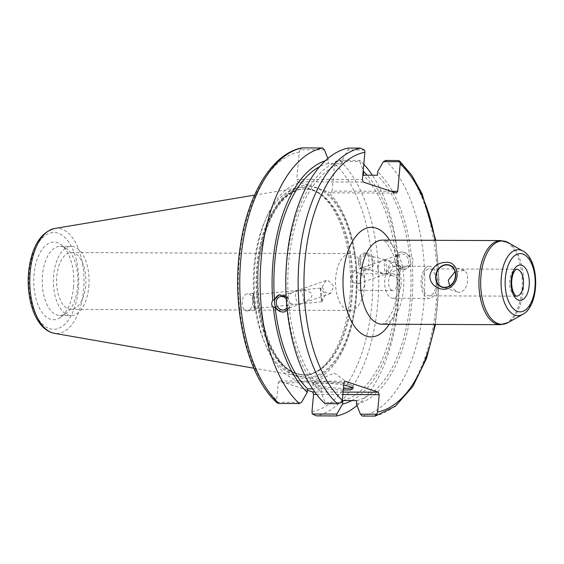 <?xml version="1.0" encoding="UTF-8"?>
<svg xmlns="http://www.w3.org/2000/svg" width="564" height="564" viewBox="0 0 564 564"><rect width="100%" height="100%" fill="white"/><g stroke="black" fill="none" stroke-linecap="round" stroke-linejoin="round"><path stroke-width="0.42" stroke-dasharray="2.82 2.11" d="M449.663 285.87L457.334 291.969L460.203 292.49L465.201 289.304L467.605 281.845L467.471 274.111L464.496 270.382L455.049 271.721M436.099 284.623A13.48 6.951 90.2 0 0 429.31 268.88A13.48 6.951 90.2 0 0 422.309 282.331A13.48 6.951 90.2 0 0 429.204 295.832A13.48 6.951 90.2 0 0 436.099 284.623M359.698 290.375A8.411 4.336 90.2 0 0 360.424 290.495A8.411 4.336 90.2 0 0 364.774 282.804A8.411 4.336 90.2 0 0 361.207 273.794A8.411 4.336 90.2 0 0 360.488 273.674A8.411 4.336 90.2 0 0 356.138 281.365A8.411 4.336 90.2 0 0 359.698 290.375M392.135 290.502A8.411 4.336 -89.8 0 1 388.568 281.492A8.411 4.336 -89.8 0 1 392.925 273.801A8.411 4.336 -89.8 0 1 397.225 282.233A8.411 4.336 -89.8 0 1 392.854 290.622A8.411 4.336 -89.8 0 1 392.135 290.502M352.704 254.047A28.411 14.65 -89.8 0 1 364.746 284.475A28.411 14.65 -89.8 0 1 350.047 310.454A28.411 14.65 -89.8 0 1 335.509 281.986A28.411 14.65 -89.8 0 1 350.272 253.638A28.411 14.65 -89.8 0 1 352.704 254.047M73.778 252.954A28.411 14.65 90.2 0 0 71.346 252.545A28.411 14.65 90.2 0 0 56.583 280.893A28.411 14.65 90.2 0 0 71.12 309.361A28.411 14.65 90.2 0 0 85.82 283.382A28.411 14.65 90.2 0 0 73.778 252.954M350.97 276.91C351.555 281.076 353.579 283.389 357.054 283.854L358.76 283.565L362.299 275.021L354.192 270.586L350.97 276.91M322.114 287.076L326.119 280.47L327.825 280.174L333.761 286.145L330.687 293.449L325.245 292.406L322.114 287.076M437.389 285.053A16.025 8.263 90.2 0 0 429.317 266.335A16.025 8.263 90.2 0 0 420.991 282.324A16.025 8.263 90.2 0 0 429.19 298.377A16.025 8.263 90.2 0 0 437.389 285.053M401.025 284.912A16.025 8.263 90.2 0 0 392.953 266.187A16.025 8.263 90.2 0 0 384.627 282.183A16.025 8.263 90.2 0 0 392.826 298.236A16.025 8.263 90.2 0 0 401.025 284.912M377.64 267.519C377.57 264.29 379.205 261.978 382.547 260.596L384.74 260.131C383.858 262.274 384.563 273.829 385.586 274.062L385.973 273.674L382.787 273.343C379.762 272.299 378.049 270.36 377.64 267.519M384.74 260.131L385.085 259.729C385.522 259.997 385.889 261.59 386.178 264.516C386.502 268.767 386.432 271.82 385.973 273.674L388.166 273.209C394.758 268.633 394.567 264.361 387.602 260.378L384.74 260.131M396.795 260.779A6.881 5.795 70.6 0 1 400.405 254.308A6.881 5.795 70.6 0 1 408.16 258.876A6.881 5.795 70.6 0 1 404.98 267.294A6.881 5.795 70.6 0 1 396.795 260.779M413.193 259.821L411.48 256.472L409.732 257.085L407.878 254.498L405.163 252.609L402.16 251.939L400.01 252.298L395.801 257.029L397.549 256.416L398.205 263.614L396.457 264.227L400.539 268.661L405.925 269.113L410.388 264.283L412.129 263.67L413.193 259.821M410.331 260.829A8.911 7.508 70.6 0 1 405.65 269.211A8.911 7.508 70.6 0 1 395.604 263.296A8.911 7.508 70.6 0 1 399.735 252.39A8.911 7.508 70.6 0 1 410.331 260.829M392.332 275.789A6.881 6.232 -75.6 0 1 388.314 267.505A6.881 6.232 -75.6 0 1 396.02 262.535A6.881 6.232 -75.6 0 1 400.348 270.748A6.881 6.232 -75.6 0 1 392.6 275.866A6.881 6.232 -75.6 0 1 392.332 275.789M364.457 268.64A6.881 6.232 -75.6 0 1 360.431 260.356A6.881 6.232 -75.6 0 1 368.137 255.386A6.881 6.232 -75.6 0 1 372.466 263.599A6.881 6.232 -75.6 0 1 364.718 268.711A6.881 6.232 -75.6 0 1 364.457 268.64M358.725 263.275A8.488 7.692 -75.6 0 1 368.539 253.828A8.488 7.692 -75.6 0 1 373.876 263.959A8.488 7.692 -75.6 0 1 364.323 270.269A8.488 7.692 -75.6 0 1 358.725 263.275M358.556 263.233C359 266.864 360.347 269.063 362.596 269.832C369.187 271.94 371.739 254.223 365.035 252.926C360.812 253.003 358.655 256.437 358.556 263.233M411.48 256.472A122.917 63.387 90.2 0 0 377.633 171.682M362.328 416.056A134.761 69.499 90.2 0 0 423.698 304.772A134.761 69.499 90.2 0 0 385.586 160.479M356.483 404.113A122.917 63.387 90.2 0 0 412.129 263.67M409.732 257.085A119.483 61.617 90.2 0 0 377.309 175.221M395.801 257.029A119.483 61.617 90.2 0 0 363.385 175.164M397.549 256.416A122.917 63.387 90.2 0 0 367.15 175.178M286.914 299.47C287.76 302.995 291.51 304.567 298.173 304.179L301.282 303.799C305.505 302.692 303.39 290.742 298.906 290.361L295.303 291.32C289.769 293.47 286.97 296.185 286.914 299.47M286.258 298.842A6.881 5.795 70.6 0 1 286.97 307.789M304.081 289.988C314.691 292.681 314.578 297.002 303.735 302.938L300.133 303.897C297.63 303.087 296.065 300.605 295.444 296.467C295.261 293.625 295.881 291.694 297.306 290.671L304.081 289.988M252.954 295.127A6.881 0.416 84.3 0 1 253.039 294.887A6.881 0.416 84.3 0 1 254.145 301.691A6.881 0.416 84.3 0 1 254.42 308.578A6.881 0.416 84.3 0 1 253.405 302.664A6.881 0.416 84.3 0 1 252.954 295.127M286.131 296.629L288.423 299.801L286.674 300.415L287.33 307.613L289.071 306.999L287.224 310.242M284.982 311.695A8.911 7.508 -109.4 0 0 285.144 311.638A8.911 7.508 -109.4 0 0 289.825 303.263A8.911 7.508 -109.4 0 0 279.222 294.824A8.911 7.508 -109.4 0 0 279.053 294.887M364.563 150.024L348.087 149.953L342.327 159.972L342.003 163.504L328.079 163.454L328.396 159.915A122.917 63.387 90.2 0 0 325.336 160.768M328.396 159.915L327.853 158.526M328.079 163.454A119.483 61.617 90.2 0 0 319.717 166.655M342.003 163.504A119.483 61.617 90.2 0 0 288.423 299.801M342.327 159.972A122.917 63.387 90.2 0 0 286.674 300.415M320.401 288.352A6.881 0.416 -95.7 0 0 320.853 295.888A6.881 0.416 -95.7 0 0 321.861 301.796A6.881 0.416 -95.7 0 0 321.903 301.754A6.881 0.416 -95.7 0 0 321.593 294.909A6.881 0.416 -95.7 0 0 320.535 288.133A6.881 0.416 -95.7 0 0 320.486 288.105A6.881 0.416 -95.7 0 0 320.401 288.352M253.088 300.471A8.488 0.515 -95.7 0 0 254.576 310.179A8.488 0.515 -95.7 0 0 254.244 301.677A8.488 0.515 -95.7 0 0 252.883 293.287A8.488 0.515 -95.7 0 0 253.088 300.471M252.672 300.513C252.045 296.121 250.317 293.893 247.476 293.83C240.645 294.098 240.504 312.005 247.342 310.905C250.959 309.812 252.735 306.344 252.672 300.513M348.087 149.953L348.199 148.078M324.462 149.862L299.97 149.77L299.244 152.012L296.756 179.366L362.391 179.627M316.573 394.426L342.834 394.532M391.127 191.309L332.062 191.083L334.551 163.722L335.277 161.48L359.776 161.579L363.23 170.413M335.277 161.48L339.57 160.303A134.761 69.499 -89.8 0 1 377.683 304.588A134.761 69.499 -89.8 0 1 316.312 415.872M363.794 164.258A134.761 69.499 90.2 0 0 359.938 160.38L339.57 160.303M357.026 405.509A134.761 69.499 90.2 0 0 372.332 175.2M359.776 161.579L359.938 160.38M343.892 382.963L278.249 382.702L276.67 400.024L277.276 403.006M302.184 147.902L299.97 149.77M307.436 390.232L279.518 380.968L345.154 381.229M278.249 382.702L279.518 380.968M363.279 182.073L297.637 181.819L296.756 179.366M297.637 181.819L300.33 182.708A99.743 51.437 90.2 0 0 259.102 324.977A99.743 51.437 90.2 0 0 341.777 352.401A99.743 51.437 90.2 0 0 328.1 191.922L330.793 192.817L396.436 193.071M332.062 191.083L330.793 192.817M73.496 287.428A38.838 20.029 90.2 0 0 60.877 244.494A38.838 20.029 90.2 0 0 33.748 280.809A38.838 20.029 90.2 0 0 60.595 317.328A38.838 20.029 90.2 0 0 73.496 287.428M349.877 297.75A94.336 48.645 90.2 0 0 319.224 193.466A94.336 48.645 90.2 0 0 298.074 187.868A94.336 48.645 90.2 0 0 253.328 281.669A94.336 48.645 90.2 0 0 297.334 375.807A94.336 48.645 90.2 0 0 318.533 370.379A94.336 48.645 90.2 0 0 349.877 297.75M300.33 182.708L309.058 185.126L328.1 191.922M343.06 392.086L314.733 391.973M312.548 388.829L321.494 388.864L321.17 392.403L325.104 402.456L341.587 402.52M276.994 402.266L301.486 402.365M324.942 403.648L325.104 402.456M352.253 387.524A20.212 2.883 -174.8 0 0 353.205 386.77A20.212 2.883 -174.8 0 0 352.676 386.03A20.212 2.883 -174.8 0 0 333.331 382.068A20.212 2.883 -174.8 0 0 313.591 382.47A20.212 2.883 -174.8 0 0 312.942 383.104A20.212 2.883 -174.8 0 0 315.755 384.874A20.212 2.883 -174.8 0 0 343.398 388.342M343.243 390.02A20.212 2.883 5.2 0 1 315.6 386.544A20.212 2.883 5.2 0 1 312.787 384.782A20.212 2.883 5.2 0 1 323.327 383.21A20.212 2.883 5.2 0 1 343.695 385.127M287.33 307.613A122.917 63.387 90.2 0 0 321.17 392.403M289.071 306.999A119.483 61.617 90.2 0 0 321.494 388.864M77.642 286.738A34.594 17.837 90.2 0 0 66.404 248.498A34.594 17.837 90.2 0 0 60.214 246.32A34.594 17.837 90.2 0 0 42.237 280.844A34.594 17.837 90.2 0 0 59.939 315.502A34.594 17.837 90.2 0 0 66.15 313.373A34.594 17.837 90.2 0 0 77.642 286.738M351.224 297.524A92.954 47.933 90.2 0 0 321.022 194.77A92.954 47.933 90.2 0 0 304.384 188.912A92.954 47.933 90.2 0 0 256.084 281.676A92.954 47.933 90.2 0 0 303.658 374.82A92.954 47.933 90.2 0 0 320.338 369.089A92.954 47.933 90.2 0 0 351.224 297.524M309.058 185.126A96.804 49.921 90.2 0 0 260.963 319.513A96.804 49.921 90.2 0 0 343.814 346.994A96.804 49.921 90.2 0 0 322.284 189.518M351.844 400.56A122.917 63.387 90.2 0 0 398.205 263.614M342.877 400.525A119.483 61.617 90.2 0 0 396.457 264.227M356.8 400.581A119.483 61.617 90.2 0 0 410.388 264.283M88.802 286.78A34.594 17.837 90.2 0 0 71.367 246.362A34.594 17.837 90.2 0 0 53.397 280.886A34.594 17.837 90.2 0 0 71.099 315.544A34.594 17.837 90.2 0 0 88.802 286.78M429.204 295.832L516.483 296.171A13.48 6.951 -89.8 0 1 515.327 295.98A13.48 6.951 -89.8 0 1 509.616 281.542A13.48 6.951 -89.8 0 1 516.589 269.218L429.31 268.88M522.722 314.374A32.98 17.005 90.2 0 0 534.82 288.26A32.98 17.005 90.2 0 0 522.969 251.072M508.319 242.689A41.651 21.474 -89.8 0 1 523.286 289.656A41.651 21.474 -89.8 0 1 508.009 322.636M500.437 324.681A42.046 21.686 90.2 0 0 521.954 289.72A42.046 21.686 90.2 0 0 500.769 240.588M385.931 240.729A42.046 21.686 -89.8 0 1 403.514 289.254A42.046 21.686 -89.8 0 1 381.997 324.215C382.385 324.695 383.971 323.63 386.763 321.008L392.347 311.539C395.695 303.418 397.472 293.837 397.669 282.811C397.683 271.164 395.935 261.069 392.438 252.545L387.073 243.38C385.17 241.399 383.837 240.356 383.069 240.257L382.329 240.123A42.046 21.686 -89.8 0 1 385.931 240.729M389.195 324.244A54.779 28.249 90.2 0 0 389.527 240.151M435.133 240.334A130.517 67.306 -89.8 0 1 434.802 324.427M374.679 416.098A134.761 69.499 90.2 0 0 436.05 304.814A134.761 69.499 90.2 0 0 397.937 160.528M311.977 411.734A130.517 67.306 90.2 0 0 371.895 303.862A130.517 67.306 90.2 0 0 334.551 163.722M299.244 152.012A130.517 67.306 90.2 0 0 239.326 259.884A130.517 67.306 90.2 0 0 276.67 400.024M54.715 228.476A52.621 27.135 -89.8 0 1 83.613 289.762A52.621 27.135 -89.8 0 1 54.299 333.303M49.435 328.615A48.419 24.971 90.2 0 0 77.24 264.086A48.419 24.971 90.2 0 0 34.658 249.958A48.419 24.971 90.2 0 0 49.435 328.615M352.091 297.531A92.954 47.933 90.2 0 0 305.251 188.912A92.954 47.933 90.2 0 0 257.149 273.921A92.954 47.933 90.2 0 0 296.544 373.495A92.954 47.933 90.2 0 0 304.518 374.82A92.954 47.933 90.2 0 0 352.091 297.531M298.497 376.012A95.499 49.251 90.2 0 0 353.353 248.745A95.499 49.251 90.2 0 0 269.345 220.876A95.499 49.251 90.2 0 0 298.497 376.012M464.496 270.382L449.275 265.334M457.334 291.969L442.113 286.921M360.424 290.495L392.854 290.622M360.488 273.674L392.925 273.801M350.272 253.638L71.346 252.545M350.047 310.454L71.12 309.361M392.826 298.236L429.19 298.377M392.953 266.187L429.317 266.335M358.76 283.565L385.713 274.076M354.192 270.586L382.547 260.596M388.166 273.209L404.98 267.294M385 259.736L400.405 254.308M396.02 262.535L387.602 260.378M392.6 275.866L385.628 274.076M385.085 259.729L368.137 255.386M383.111 273.434L364.718 268.711M368.539 253.828L365.035 252.926M364.323 270.269L362.596 269.832M295.303 291.32L279.899 296.742M301.282 303.799L284.475 309.721M326.119 280.47L297.75 290.453M330.687 293.449L303.735 302.938M298.293 290.333L253.039 294.887M298.173 304.179L254.42 308.578M321.903 301.754L325.28 294.535L320.535 288.133M320.486 288.105L300.873 290.079M321.861 301.796L300.76 303.918M252.883 293.287L247.476 293.83M254.576 310.179L247.342 310.905M435.478 324.427L439.166 282.395L435.803 240.334M253.87 368.207L297.334 375.807M254.547 195.13L298.074 187.868M352.676 386.03L334.163 372.966L313.591 382.47M312.942 383.104L312.787 384.782M353.205 386.77L353.05 388.441M66.404 248.498L60.877 244.494M66.15 313.373L60.595 317.328M321.022 194.77L319.224 193.466M320.338 369.089L318.533 370.379M303.658 374.82L297.115 373.587C268.189 366.72 248.336 294.732 262.958 241.632C270.664 209.279 288.578 188.228 305.251 188.912L304.384 188.912M59.939 315.502L71.099 315.544M60.214 246.32L71.367 246.362"/><path stroke-width="0.85" d="M455.049 271.721L448.302 280.188L449.663 285.87M435.951 276.092A11.372 9.609 108.4 0 1 449.275 265.334A11.372 9.609 108.4 0 1 454.817 279.152A11.372 9.609 108.4 0 1 442.113 286.921A11.372 9.609 108.4 0 1 435.951 276.092M435.697 276.085A11.675 9.863 -71.6 0 0 449.79 286.11A11.675 9.863 -71.6 0 0 451.602 266.18A11.675 9.863 -71.6 0 0 435.697 276.085M429.902 275.359C432.306 266.969 437.643 262.634 445.92 262.345C456.755 260.97 461.317 277.403 452.427 285.581C445.433 293.555 429.218 287.746 429.902 275.359M367.15 175.178A122.917 63.387 90.2 0 0 363.702 171.632L363.385 175.164L377.309 175.221L377.633 171.682L383.393 161.671L385.586 160.479L397.937 160.528L399.587 160.994L400.193 163.976L397.698 191.337L396.436 193.071L363.279 182.073L362.391 179.627L364.887 152.266L364.563 150.024L360.551 148.128A134.761 69.499 90.2 0 0 299.181 259.412A134.761 69.499 90.2 0 0 337.293 403.697L341.587 402.52L342.313 400.278L343.892 382.963L345.154 381.229L378.31 392.22L343.06 392.086M342.834 394.532L379.198 394.673L378.31 392.22M379.198 394.673L377.619 411.988L376.893 414.23L374.679 416.098L375.293 416.035M376.893 414.23L360.41 414.166L362.328 416.056L374.679 416.098M360.41 414.166L356.483 404.113L356.8 400.581L342.877 400.525L342.552 404.057L336.793 414.075L312.301 413.976L311.977 411.734L313.556 394.412L316.573 394.426M286.97 307.789A6.881 5.795 70.6 0 1 284.475 309.721A6.881 5.795 70.6 0 1 276.289 303.206A6.881 5.795 70.6 0 1 279.899 296.742A6.881 5.795 70.6 0 1 286.258 298.842M287.224 310.242L284.869 311.737L282.719 312.096L279.709 311.42L277.002 309.53L275.147 306.943L273.399 307.556C271.376 305.484 271.157 303.087 272.743 300.358L274.492 299.745L278.947 294.923L286.131 296.629M279.053 294.887A8.911 7.508 -109.4 0 0 275.105 305.73A8.911 7.508 -109.4 0 0 284.982 311.695M325.336 160.768A122.917 63.387 90.2 0 0 272.743 300.358M327.853 158.526L324.462 149.862L322.552 147.98A134.761 69.499 90.2 0 0 261.181 259.264A134.761 69.499 90.2 0 0 299.294 403.549L278.926 403.471A134.761 69.499 -89.8 0 1 240.807 259.186A134.761 69.499 -89.8 0 1 302.184 147.902L301.571 147.965M273.399 307.556A122.917 63.387 90.2 0 0 307.246 392.347L301.486 402.365L299.294 403.549M319.717 166.655A119.483 61.617 90.2 0 0 274.492 299.745M337.293 403.697L324.942 403.648A134.761 69.499 90.2 0 1 286.822 259.362A134.761 69.499 90.2 0 1 348.199 148.078L360.551 148.128M383.393 161.671L399.869 161.734M363.23 170.413L363.702 171.632M397.698 191.337L391.127 191.309M336.793 414.075L336.68 415.95L316.312 415.872L312.301 413.976M336.68 415.95A134.761 69.499 90.2 0 0 357.026 405.509M372.332 175.2A134.761 69.499 90.2 0 0 363.794 164.258M301.571 147.958C272.045 153.739 247.899 194.164 240.433 245.418C230.789 305.998 246.687 376.082 277.276 403.013L278.926 403.471M314.733 391.973L312.667 391.966L313.556 394.412M312.667 391.966L307.436 390.232M302.184 147.902L322.552 147.98M307.246 392.347L307.563 388.815L312.548 388.829M343.398 388.342A20.212 2.883 -174.8 0 0 352.253 387.524M343.695 385.127A20.212 2.883 5.2 0 1 353.05 388.441A20.212 2.883 5.2 0 1 343.243 390.02M275.147 306.943A119.483 61.617 90.2 0 0 307.563 388.815M342.552 404.057A122.917 63.387 90.2 0 0 351.844 400.56M516.589 269.218A13.48 6.951 -89.8 0 1 523.378 284.968A13.48 6.951 -89.8 0 1 516.483 296.171L516.279 296.135C516.074 296.699 515.066 295.353 513.268 292.103C511.097 285.814 511.118 279.54 513.339 273.272C516.271 267.759 515.94 269.987 516.589 269.218M518.584 300.182A17.724 9.137 90.2 0 0 528.757 276.564A17.724 9.137 90.2 0 0 513.169 271.39A17.724 9.137 90.2 0 0 518.584 300.182M517.555 311.427A29.131 15.024 -89.8 0 1 508.665 264.107A29.131 15.024 -89.8 0 1 534.291 272.602A29.131 15.024 -89.8 0 1 517.555 311.427M515.115 315.205A32.98 17.005 90.2 0 0 522.722 314.374C539.868 305.618 540.044 259.962 522.969 251.072A32.98 17.005 90.2 0 0 501.523 275.253A32.98 17.005 90.2 0 0 515.115 315.205M498.4 323.694A41.651 21.474 -89.8 0 1 481.24 273.23A41.651 21.474 -89.8 0 1 508.319 242.689L500.769 240.588A42.046 21.686 90.2 0 0 479.005 279.039A42.046 21.686 90.2 0 0 496.828 324.081A42.046 21.686 90.2 0 0 500.437 324.681L508.009 322.636A41.651 21.474 -89.8 0 1 498.4 323.694M500.437 324.681L381.997 324.215A42.046 21.686 -89.8 0 1 360.481 282.085A42.046 21.686 -89.8 0 1 382.329 240.123L500.769 240.588M389.527 240.151A54.779 28.249 90.2 0 0 376.167 228.131A54.779 28.249 90.2 0 0 343.927 296.333A54.779 28.249 90.2 0 0 389.195 324.244M342.313 400.278A130.517 67.306 -89.8 0 1 304.969 260.138A130.517 67.306 -89.8 0 1 364.887 152.266M400.193 163.976A130.517 67.306 -89.8 0 1 435.133 240.334M434.802 324.427A130.517 67.306 -89.8 0 1 377.619 411.988M52.17 332.76A52.621 27.135 -89.8 0 1 29.786 278.708A52.621 27.135 -89.8 0 1 54.715 228.476C42.54 231.705 34.376 242.746 30.223 261.597C27.551 274.555 27.53 287.506 30.167 300.443C31.824 308.219 34.369 314.895 37.809 320.479C41.595 326.641 46.234 330.694 51.733 332.654L54.299 333.303A52.621 27.135 -89.8 0 1 52.17 332.76M522.969 251.072L508.319 242.689M522.722 314.374L508.009 322.636M375.293 416.042L395.484 406.165L412.904 386.382L426.525 358.415L435.478 324.427M435.803 240.334L422.076 193.741L411.769 175.256L399.587 160.987M54.299 333.303L253.87 368.207M54.715 228.476L254.547 195.13"/></g></svg>
